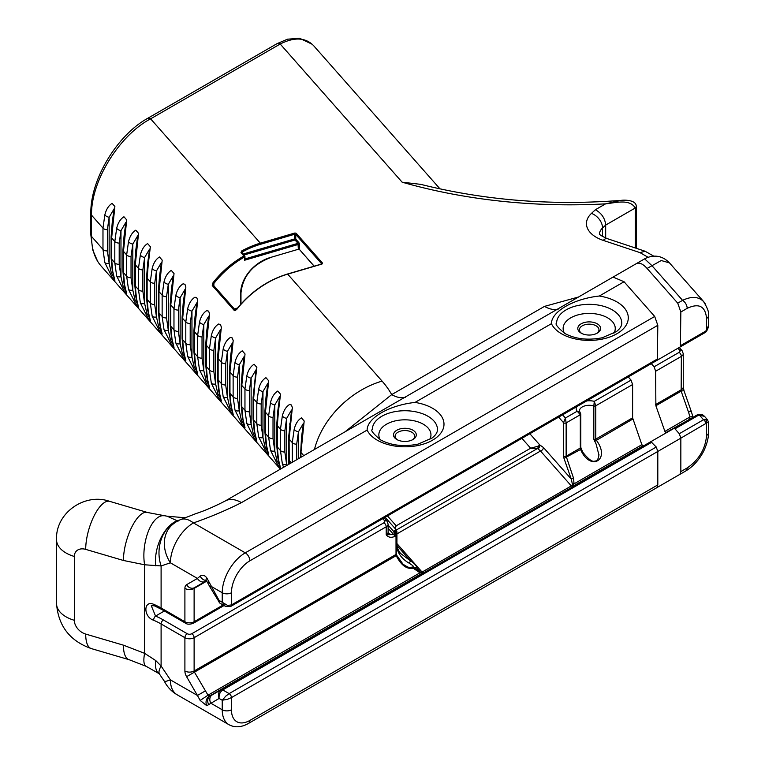 <?xml version="1.0" encoding="UTF-8"?>
<svg xmlns="http://www.w3.org/2000/svg" width="765" height="765" viewBox="0 0 765 765"><rect width="100%" height="100%" fill="white"/><g stroke="black" fill="none" stroke-linecap="round" stroke-linejoin="round"><path stroke-width="1.15" d="M605.679 238.039L605.679 225.073L635.256 207.994L635.256 247.956M147.253 118.585A6.512 3.758 60 0 1 147.358 118.518L276.949 43.701A6.512 3.758 60 0 1 280.2 44.016L402.141 182.194A377.537 217.968 0 0 0 605.593 203.844C615.72 202.773 629.758 198.661 635.256 207.994A3.261 1.884 -0 0 0 636.212 206.665A3.261 1.884 -0 0 0 636.212 206.627C636.7 200.114 625.187 199.761 620.979 200.382L605.593 203.844L595.39 209.734C601.625 213.225 605.058 218.341 605.679 225.073L602.543 227.999A13.034 9.056 -133.1 0 0 591.46 213.406A33.564 19.383 0 0 0 603.231 240.382L640.028 252.641L645.086 251.226L653.826 256.199M402.141 182.194L420.74 184.355C484.809 200.411 551.536 205.756 620.903 200.382M375.08 414.467L578.522 297.011L544.508 306.382L391.699 394.606L344.939 431.871M636.021 263.82L636.098 263.772C639.158 262.166 642.83 263.724 647.094 268.439L661.228 260.521L669.509 262.921C659.038 252.077 648.051 257.069 644.618 258.847L651.933 265.646L682.581 300.368A6.512 3.758 60 0 1 687.18 308.343C698.933 302.854 705.387 306.21 706.564 318.441A6.512 3.758 0 0 0 708.466 315.782C709.298 313.028 707.682 308.314 703.618 301.649M644.618 258.857L613.061 277.073L624.058 281.74L654.697 316.461L657.804 325.307L657.355 360.133L705.139 332.546L706.477 331.541L708.438 327.152M647.094 268.439L677.733 303.16L680.84 312.005L680.391 346.832M657.804 358.766L231.441 604.924L227.568 605.421L222.233 602.265L225.206 606.186L219.775 603.059L219.106 600.458L218.494 601.778M656.255 359.665L231.441 604.924A3.261 1.884 -120 0 1 230.772 606.415L225.761 606.463M208.96 581.993L207.697 582.825L209.82 586.774L210.853 586.181L222.233 592.741L222.233 602.265L219.106 600.458L206.78 577.871C204.618 575.108 202.419 574.525 200.172 576.122L197.437 578.426L186.593 584.69A6.512 5.317 60 0 0 194.453 587.673L206.454 580.74L194.453 587.673A1.626 0.937 60 0 0 194.119 588.419L206.732 581.132M129.314 659.746A32.579 12.077 -73.6 0 1 129.027 659.669A32.579 12.077 -73.6 0 1 128.998 659.66A32.579 12.077 -73.6 0 1 123.423 645.172L85.699 634.08A12.775 9.295 41.4 0 1 74.32 620.3L74.32 556.461A12.775 9.295 41.4 0 1 85.699 549.375L123.423 560.468L144.604 564.78L161.099 565.937L170.404 562.82A32.579 18.809 -60 0 1 193.44 522.925A32.579 15.95 -113.4 0 0 180.502 519.626A32.579 32.579 0 0 0 172.718 524.388A32.579 26.479 -129.5 0 0 170.404 562.82L197.437 578.426A6.512 5.317 -120 0 0 205.297 581.41M654.697 316.461L245.269 552.846L193.44 522.925C210.518 516.958 226.526 510.198 241.472 502.624A32.579 18.809 -120 0 0 225.187 501.008A32.579 18.809 -120 0 0 224.843 501.218M179.612 520.028L177.097 520.716L167.191 516.222L185.034 517.742M178.36 520.984L177.097 520.716A32.579 19.058 -72.4 0 0 155.773 565.851M164.341 681.185A32.579 2.563 -26.8 0 0 164.36 681.252A32.579 32.579 0 0 0 177.155 694.783A32.579 18.809 -60 0 1 170.404 679.865L161.099 666.009L155.773 660.577L144.604 653.329L123.423 645.172M164.36 681.261A32.579 2.563 -26.8 0 0 170.404 679.865L197.437 695.471L200.172 700.444L206.78 705.712L219.106 698.455C218.8 694.735 220.024 691.895 222.758 689.925A3.261 1.884 -120 0 0 221.123 689.762C218.484 691.742 217.815 694.639 219.106 698.455L222.233 700.262L227.568 699.258L231.441 697.604A3.261 1.884 -120 0 0 229.137 693.616L225.761 696.14L222.233 700.262L222.233 709.786A32.579 18.809 120 0 0 228.974 724.704L177.155 694.783M159.828 674.386A32.579 8.673 -41.3 0 1 159.646 674.194A32.579 8.673 -41.3 0 1 161.099 666.009L161.099 623.953L184.901 637.694L184.901 671.01A6.512 3.758 0 0 0 194.119 671.01L396.021 554.443L396.194 555.667C401.156 565.306 406.827 569.476 413.196 568.194L419.975 572.813L423.16 572.717L420.53 572.22L420.377 572.87M128.998 659.65L146.144 666.315L159.235 673.745A32.579 13.894 -58.7 0 1 155.773 660.577M146.354 666.411A32.579 8.855 -66 0 1 146.134 666.325A32.579 8.855 -66 0 1 144.604 653.329L144.604 564.78A32.579 14.975 -81.9 0 1 148.391 531.226A32.579 14.975 -81.9 0 1 164.035 515.773A32.579 14.975 -81.9 0 1 164.159 515.792M161.778 609.485L154.281 605.765A3.261 1.578 -67 0 1 153.622 604.283A65.159 37.619 -0 0 1 161.099 607.993A3.261 1.884 120 0 0 161.778 609.485L185.579 623.226C187.358 624.527 189.978 624.527 193.44 623.226A3.261 1.884 -120 0 0 194.119 621.735A6.512 3.758 180 0 1 184.901 621.735L161.099 607.993L161.099 565.937A32.579 25.149 -89.1 0 1 176.619 521.625M650.336 441.96L210.289 696.016L207.994 695.194L194.453 672.139L396.194 555.667L396.872 555.505L403.002 564.178C408.118 567.573 411.034 568.567 411.742 567.161L411.742 567.161A1.626 0.937 67 0 1 413.196 568.194L413.463 567.467L416.935 568.127A1.626 1.568 -140.3 0 0 415.137 568.165M210.279 696.026L210.279 696.026A6.512 5.594 60 0 0 208.96 704.9M206.78 705.712A6.512 5.231 -81.7 0 1 209.476 696.093L423.16 572.717L422.567 572.411A4.494 0.889 45.2 0 1 422.089 572.086A3.261 2.372 -41.4 0 1 420.434 572.105L413.463 567.467A1.626 1.281 124.7 0 0 413.31 567.324L414.859 568.424M200.172 700.444L207.994 695.194L419.975 572.813A1.626 0.593 -63.4 0 0 420.004 571.952M184.901 671.01A8.147 4.705 -120 0 0 186.593 676.681L197.437 695.471L205.297 690.929M206.78 577.871A6.512 2.276 141 0 0 206.225 580.444A6.512 2.276 141 0 0 206.254 580.482M206.168 580.367A6.512 4.925 -120 0 1 200.172 576.122M211.255 695.462L212.201 694.916A6.512 5.317 60 0 0 210.853 703.217L222.233 709.786A6.512 3.758 -0 0 0 231.441 709.786L231.441 697.604L657.804 451.446L657.804 484.905L656.896 487.621L679.798 474.405M697.039 414.993L673.879 428.371L674.979 428.84L698.665 415.156A3.261 1.884 60 0 0 697.039 414.993L698.33 414.448A3.261 1.205 73.6 0 0 698.235 414.487L650.843 441.673L656.255 447.018L657.804 451.446L680.84 438.144L680.84 471.603L679.942 474.338L685.832 470.934A6.512 3.758 60 0 1 685.813 470.944A6.512 3.758 60 0 0 687.18 467.951L680.84 471.603M153.622 604.283C143.313 599.903 143.313 616.963 153.622 620.243A65.159 37.619 180 0 1 161.099 623.953A3.261 1.884 120 0 1 163.404 619.966A68.42 39.503 0 0 0 155.553 616.074L151.269 605.708L154.272 605.765M394.912 533.788A1.568 0.899 60 0 1 396.021 535.701A1.626 0.937 -0 0 0 396.5 535.041A1.626 0.937 -0 0 0 396.299 534.592A1.568 1.119 136.9 0 0 394.931 533.74L393.621 534.534L386.201 534.773C388.218 537.403 391.058 537.967 394.73 536.447L396.021 535.701L396.021 554.443A1.626 0.937 0 0 0 396.5 553.774L396.739 555.629M164.37 610.977L155.553 616.074A3.261 1.578 113 0 0 153.622 620.243M580.597 413.616L579.545 411.79L577.192 411.207L565.421 418.006L563.537 422.672A1.626 0.937 0 0 0 566.138 422.911L565.421 418.006L562.619 414.831M576.389 406.875A13.034 7.526 0 0 0 577.192 411.207L580.31 414.726A1.626 0.937 0 0 0 580.788 414.056A1.626 0.937 0 0 0 580.778 413.942M594.281 401.367L593.841 405.966A1.626 0.937 0 0 0 595.763 405.804L594.281 401.367M581.754 333.454A9.773 5.642 180 0 1 579.421 329.801A9.773 5.642 180 0 1 585.455 324.589A9.773 5.642 180 0 1 596.107 325.804A9.773 5.642 180 0 1 598.966 329.801A9.773 5.642 180 0 1 596.633 333.454M581.027 449.227L563.996 458.378L571.264 479.062L573.53 478.163L566.138 456.217L566.138 422.911L580.31 414.726L580.31 448.041A1.626 0.937 0 0 0 580.788 447.372L580.788 414.056L579.421 410.929A9.773 5.642 180 0 1 593.841 405.966L593.841 439.282L596.107 444.016L598.957 455.127M101.009 265.914L100.894 265.78C94.726 258.627 91.599 248.845 91.523 236.433L91.523 215.156C90.863 181.391 119.024 135.482 150.619 118.833L280.2 44.016C294.391 36.883 305.522 37.418 313.574 45.623L440.009 188.888M300.425 451.12A4.886 2.821 0 0 0 300.416 451.178A4.886 2.821 0 0 0 300.951 452.459L304.183 421.008L301.42 417.872C297.901 420.09 295.481 423.934 294.162 429.395L292.297 442.648L292.297 462.261M212.249 285.517A0.813 0.593 -41.4 0 1 213.531 285.584L213.884 283.471A77.37 56.294 -41.4 0 1 244.504 256.964L243.93 255.969A78.193 56.887 138.6 0 0 212.986 282.754L212.249 285.517L234.434 310.647L236.796 309.433M260.702 244.236L260.329 243.155A78.193 56.887 138.6 0 0 241.692 250.958L240.965 252.622L243.93 255.969A0.813 0.593 -41.4 0 1 244.752 256.007L244.752 256.007A0.813 0.593 -41.4 0 1 244.867 256.332L244.953 256.543A0.813 0.813 0 0 0 244.752 256.007L241.788 252.651A0.813 0.593 -41.4 0 1 241.903 252.976L242.256 251.962A77.37 56.294 -41.4 0 1 260.702 244.236L294.659 234.253L295.749 234.453A0.813 0.593 -41.4 0 1 296.476 233.574A1.626 0.937 0 0 0 294.286 233.162L260.329 243.155L150.619 118.833A6.512 3.758 60 0 0 147.377 118.508A6.512 3.758 60 0 1 147.377 118.508C117.743 134.889 90.356 178.761 90.815 213.445A6.512 3.758 0 0 0 91.523 215.156L102.979 228.133L102.979 249.409L104.843 262.596L112.101 277.226L114.874 280.363L112.78 271.585L111.633 259.22L111.633 237.944L114.874 206.493L112.101 203.356C108.592 205.584 106.172 209.428 104.843 214.879L102.979 228.133A4.886 2.821 180 0 0 107.368 229.672L109.146 217.27L114.071 208.902L112.216 222.711A4.886 2.008 -171.4 0 1 112.216 222.682M116.691 276.012L123.94 290.633L126.703 293.77L124.618 284.991L123.471 272.627L123.471 251.35L126.703 219.899L123.94 216.763C120.421 218.991 118.001 222.835 116.682 228.286L114.807 241.539L114.807 262.816L116.682 276.002A4.886 2.754 -16.2 0 0 120.975 276.748L119.197 264.355A4.886 2.821 180 0 1 114.807 262.816L111.633 259.22A4.886 2.821 0 0 1 111.107 257.939L112.254 270.456A4.886 3.481 -11.2 0 0 112.78 271.585M138.542 233.306L135.768 230.169C132.249 232.397 129.83 236.232 128.51 241.692L126.646 254.946L126.646 276.222L128.51 289.409L135.768 304.04L138.542 307.176L136.447 298.407L135.3 286.034L135.3 264.757L138.532 233.315M142.864 291.178L142.864 269.892L144.642 257.499L149.567 249.132L147.712 262.93A4.886 2.008 -171.4 0 1 147.712 262.902A4.886 2.008 -171.4 0 0 148.276 264.088L150.37 246.722L147.597 243.586C144.088 245.804 141.668 249.648 140.349 255.099L138.475 268.352L138.475 289.639L140.349 302.816A4.886 2.754 -16.2 0 0 144.642 303.562L142.864 291.178A4.886 2.821 180 0 1 138.475 289.639L135.3 286.034A4.886 2.821 0 0 1 134.764 284.752L135.921 297.279A4.886 3.481 -11.2 0 0 136.447 298.407M140.349 302.825L147.597 317.446L150.37 320.583L148.286 311.814L147.129 299.44L147.129 278.164L148.286 264.097M152.178 268.505L150.303 281.759L150.303 303.045L152.178 316.222L159.436 330.853L162.209 333.989L160.114 325.221L158.967 312.856L158.967 291.57L162.199 260.129L159.436 256.992C155.917 259.211 153.507 263.055 152.178 268.505A4.886 2.735 -163.9 0 0 156.471 270.906L161.396 262.529L159.541 276.337A4.886 2.008 -171.4 0 1 159.55 276.308M164.006 281.912L162.142 295.166L162.142 316.452L164.006 329.629L171.264 344.26L174.028 347.396L171.943 338.627L170.796 326.263L170.796 304.977L174.028 273.535L171.264 270.399C167.745 272.617 165.336 276.452 164.006 281.912A4.886 2.735 -163.9 0 0 168.31 284.312L173.234 275.935L171.379 289.744A4.886 2.008 -171.4 0 1 171.379 289.715M175.845 295.319L173.971 308.572L173.971 329.858L175.845 343.036L183.103 357.666L185.866 360.803L183.782 352.034L182.634 339.67L182.634 318.383L185.866 286.942L184.948 284.322L183.103 283.796C179.584 286.024 177.164 289.868 175.845 295.319A4.886 2.735 -163.9 0 0 180.138 297.719L185.063 289.342L183.208 303.16A4.886 2.008 -171.4 0 1 183.208 303.122M187.674 308.725L185.799 321.979L185.799 343.265L187.674 356.442L194.932 371.073L197.705 374.209L195.611 365.441L194.463 353.076L194.463 331.79L197.695 300.349L196.777 297.728L194.932 297.203C191.422 299.431 189.003 303.275 187.674 308.725A4.886 2.735 -163.9 0 0 191.967 311.126L196.901 302.749L195.037 316.567A4.886 2.008 -171.4 0 1 195.046 316.528M199.502 322.132L197.638 335.386L197.638 356.672L199.502 369.849L206.76 384.479L209.534 387.616L207.439 378.847L206.292 366.483L206.292 345.197L209.534 313.755L208.606 311.135L206.76 310.619C203.251 312.837 200.832 316.681 199.502 322.132A4.886 2.735 -163.9 0 0 203.806 324.532L208.73 316.155L206.875 329.973A4.886 2.008 -171.4 0 1 206.875 329.935L205.766 343.915A4.886 2.821 0 0 0 206.292 345.197L209.467 348.792L209.467 370.078L211.341 383.255L218.599 397.886L221.362 401.023L219.278 392.254L218.13 379.889L218.13 358.603L221.362 327.162L220.444 324.542L218.599 324.025C215.08 326.244 212.66 330.088 211.341 335.539L209.467 348.792A4.886 2.821 180 0 0 213.856 350.341L215.634 337.939L220.559 329.562L218.704 343.38A4.886 2.008 -171.4 0 1 218.714 343.342M223.17 348.955L221.305 362.208L221.305 383.485L223.17 396.662L230.428 411.293L233.201 414.439L231.107 405.66L229.959 393.296L229.959 372.02L233.191 340.568L232.273 337.948L230.428 337.432C226.918 339.65 224.499 343.495 223.17 348.955A4.886 2.735 -163.9 0 0 227.463 351.345L232.397 342.969L230.533 356.786A4.886 2.008 -171.4 0 1 230.542 356.748M234.998 362.361L233.134 375.615L233.134 396.892L234.998 410.078L242.256 424.699L245.03 427.836L242.935 419.067L241.788 406.703L241.788 385.426L245.03 353.975L242.256 350.839C238.747 353.057 236.328 356.901 234.998 362.361A4.886 2.735 -163.9 0 0 239.302 364.752L244.226 356.385L242.371 370.193A4.886 2.008 -171.4 0 1 242.371 370.155M254.209 383.571A4.886 2.008 -171.4 0 0 254.2 383.6A4.886 2.008 -171.4 0 0 254.764 384.757L256.858 367.382L254.095 364.245C250.576 366.464 248.156 370.308 246.837 375.768L244.963 389.022L244.963 410.298L246.837 423.485L254.095 438.106L256.858 441.242L254.774 432.474L253.626 420.109L253.626 398.833L254.774 384.757M258.666 389.175L256.801 402.428L256.801 423.705L258.666 436.892L265.924 451.513L268.697 454.659L266.603 445.88L265.455 433.516L265.455 412.239L268.687 380.788L265.924 377.652C262.414 379.88 259.995 383.714 258.666 389.175A4.886 2.735 -163.9 0 0 262.969 391.565L267.893 383.198L266.029 397.006A4.886 2.008 -171.4 0 1 266.038 396.978L264.92 410.948A4.886 2.821 0 0 0 264.92 410.958A4.886 2.821 0 0 0 265.455 412.239L268.63 415.835L268.63 437.111L270.504 450.298L277.752 464.919L280.526 468.056L278.441 459.287L277.284 446.923L277.284 425.646L278.441 411.57M276.758 424.307A4.886 2.821 0 0 0 276.758 424.355L277.867 410.413A4.886 2.008 -171.4 0 0 278.431 411.57L280.526 394.195L277.752 391.058C274.243 393.277 271.824 397.121 270.504 402.581L268.63 415.835A4.886 2.821 180 0 0 273.019 417.374L274.798 404.972L279.722 396.605L277.867 410.413A4.886 2.008 -171.4 0 1 277.867 410.384M289.218 464.039L289.122 439.053L292.354 407.602L291.436 404.981L289.591 404.465C286.072 406.693 283.652 410.528 282.333 415.988L280.459 429.242L280.459 450.518L282.333 463.705L283.547 467.31M302.099 438.383A4.886 2.008 -171.4 0 1 301.525 437.226M296.686 459.727L296.686 444.188L298.465 431.785L303.389 423.418L301.534 437.226A4.886 2.008 -171.4 0 1 301.534 437.197M298.465 458.704L298.465 431.785A4.886 2.735 -163.9 0 1 294.162 429.395M282.333 463.705A4.886 2.754 -16.2 0 0 286.626 464.441L284.857 452.058A4.886 2.821 180 0 1 280.459 450.518L277.284 446.923A4.886 2.821 0 0 1 276.758 445.641L277.905 458.159A4.886 3.481 -11.2 0 0 278.441 459.287M286.779 465.445L286.626 418.378L291.561 410.011L288.587 437.771A4.886 2.821 0 0 0 289.122 439.053L292.297 442.648A4.886 2.821 180 0 0 296.686 444.188M290.27 424.977A4.886 2.008 -171.4 0 1 289.696 423.82M284.857 452.058L284.857 430.781L286.626 418.378A4.886 2.735 -163.9 0 1 282.333 415.988M270.504 450.298A4.886 2.754 -16.2 0 0 274.798 451.034L273.019 438.651A4.886 2.821 180 0 1 268.63 437.111L265.455 433.516A4.886 2.821 0 0 1 264.92 432.235L266.077 444.752A4.886 3.481 -11.2 0 0 266.603 445.88M279.713 465.378L276.987 460.75L274.798 451.034L274.798 404.972A4.886 2.735 -163.9 0 1 270.504 402.581M277.886 458.072A4.886 3.481 -11.2 0 0 277.905 458.159L279.722 465.053M258.666 436.892A4.886 2.754 -16.2 0 0 262.969 437.628L261.19 425.244A4.886 2.821 180 0 1 256.801 423.705L253.626 420.109A4.886 2.821 0 0 1 253.091 418.828L254.238 431.345A4.886 3.481 -11.2 0 0 254.774 432.474M267.874 451.972L265.159 447.353L262.969 437.628L262.969 391.565L261.19 403.968A4.886 2.821 180 0 1 256.801 402.428L253.626 398.833A4.886 2.821 0 0 1 253.091 397.551A4.886 2.821 0 0 0 253.091 397.551L253.091 418.828M266.057 444.666A4.886 3.481 -11.2 0 0 266.067 444.752L267.893 451.637M266.603 398.163A4.886 2.008 -171.4 0 1 266.029 397.006M246.837 423.485A4.886 2.754 -16.2 0 0 251.13 424.221L249.352 411.838A4.886 2.821 180 0 1 244.963 410.298L241.788 406.703A4.886 2.821 0 0 1 241.262 405.421L242.409 417.939A4.886 3.481 -11.2 0 0 242.935 419.067M256.046 438.555L253.33 433.946L251.13 424.221L251.13 378.159L256.055 369.791L253.091 397.542A4.886 2.821 0 0 1 253.091 397.494M254.219 431.259A4.886 3.481 -11.2 0 0 254.238 431.345L256.055 438.221M249.352 411.838L249.352 390.561L251.13 378.159A4.886 2.735 -163.9 0 1 246.837 375.768M234.998 410.078A4.886 2.754 -16.2 0 0 239.302 410.815L237.523 398.431A4.886 2.821 180 0 1 233.134 396.892L229.959 393.296A4.886 2.821 0 0 1 229.423 392.015L230.571 404.532A4.886 3.481 -11.2 0 0 231.107 405.66M244.217 425.149L241.491 420.53L239.302 410.815L239.302 364.752L237.523 377.155A4.886 2.821 180 0 1 233.134 375.615L229.959 372.02A4.886 2.821 0 0 1 229.423 370.738A4.886 2.821 0 0 0 229.423 370.738L229.423 392.015M242.39 417.853A4.886 3.481 -11.2 0 0 242.409 417.939L244.226 424.814M242.935 371.35A4.886 2.008 -171.4 0 1 242.371 370.193L241.262 384.135A4.886 2.821 0 0 0 241.262 384.145A4.886 2.821 0 0 0 241.788 385.426L244.963 389.022A4.886 2.821 180 0 0 249.352 390.561M223.17 396.662A4.886 2.754 -16.2 0 0 227.463 397.408L225.694 385.024A4.886 2.821 180 0 1 221.305 383.485L218.13 379.889A4.886 2.821 0 0 1 217.595 378.608L218.742 391.125A4.886 3.481 -11.2 0 0 219.278 392.254M232.378 411.742L229.663 407.133L227.463 397.408L227.463 351.345L225.694 363.748A4.886 2.821 180 0 1 221.305 362.208L218.13 358.603A4.886 2.821 0 0 1 217.595 357.322L217.595 378.608M230.561 404.446A4.886 3.481 -11.2 0 0 230.571 404.532L232.397 411.407M231.107 357.944A4.886 2.008 -171.4 0 1 230.533 356.786L229.423 370.729A4.886 2.821 0 0 1 229.423 370.681M211.341 383.255A4.886 2.754 -16.2 0 0 215.634 384.001L213.856 371.618A4.886 2.821 180 0 1 209.467 370.078L206.292 366.483A4.886 2.821 0 0 1 205.766 365.201L206.913 377.719A4.886 3.481 -11.2 0 0 207.439 378.847M220.549 398.336L217.834 393.717L215.634 384.001L215.634 337.939A4.886 2.735 -163.9 0 1 211.341 335.539M218.723 391.039A4.886 3.481 -11.2 0 0 218.742 391.125L220.559 398.001M219.278 344.537A4.886 2.008 -171.4 0 1 218.704 343.38L217.595 357.322A4.886 2.821 0 0 1 217.595 357.274M187.674 356.442A4.886 2.754 -16.2 0 0 191.967 357.188L190.198 344.805A4.886 2.821 180 0 1 185.799 343.265L182.634 339.67A4.886 2.821 0 0 1 182.099 338.388A4.886 2.821 0 0 0 182.099 338.388L183.246 350.906A4.886 3.481 -11.2 0 0 183.782 352.034M196.882 371.522L194.167 366.904L191.967 357.188L191.967 311.126L190.198 323.519A4.886 2.821 180 0 1 185.799 321.979L182.634 318.383A4.886 2.821 0 0 1 182.099 317.102L182.099 338.388M195.065 364.226A4.886 3.481 -11.2 0 0 195.075 364.312A4.886 3.481 -11.2 0 0 195.611 365.441M195.611 317.724A4.886 2.008 -171.4 0 1 195.037 316.567L193.928 330.509A4.886 2.821 0 0 0 194.463 331.79L197.638 335.386A4.886 2.821 180 0 0 202.027 336.925L203.806 324.532L203.806 370.595L202.027 358.211A4.886 2.821 180 0 1 197.638 356.672L194.463 353.076A4.886 2.821 0 0 1 193.928 351.795A4.886 2.821 0 0 0 193.928 351.795L195.075 364.312L196.892 371.188M175.845 343.036A4.886 2.754 -16.2 0 0 180.138 343.781L178.36 331.398A4.886 2.821 180 0 1 173.971 329.858L170.796 326.263A4.886 2.821 0 0 1 170.26 324.982A4.886 2.821 0 0 0 170.26 324.982L171.417 337.499A4.886 3.481 -11.2 0 0 171.943 338.627M185.054 358.116L182.338 353.507L180.138 343.781L180.138 297.719L178.36 310.112A4.886 2.821 180 0 1 173.971 308.572L170.796 304.977A4.886 2.821 0 0 1 170.26 303.695L170.26 324.982M183.227 350.819A4.886 3.481 -11.2 0 0 183.246 350.906L185.063 357.781M183.782 304.317A4.886 2.008 -171.4 0 1 183.208 303.16L182.099 317.102A4.886 2.821 0 0 1 182.099 317.054M164.016 329.639A4.886 2.754 -16.2 0 0 168.31 330.375L166.531 317.991A4.886 2.821 180 0 1 162.142 316.452L158.967 312.856A4.886 2.821 0 0 1 158.431 311.575A4.886 2.821 0 0 1 158.431 311.565L159.579 324.092A4.886 3.481 -11.2 0 0 160.114 325.221M173.225 344.709L170.499 340.081L168.31 330.375L168.31 284.312L166.531 296.705A4.886 2.821 180 0 1 162.142 295.166L158.967 291.57A4.886 2.821 0 0 1 158.431 290.289L158.431 311.575M171.398 337.413A4.886 3.481 -11.2 0 0 171.417 337.499L173.234 344.384M171.943 290.901A4.886 2.008 -171.4 0 1 171.379 289.753L170.27 303.695A4.886 2.821 0 0 1 170.27 303.638M152.178 316.222A4.886 2.754 -16.2 0 0 156.471 316.968L154.702 304.585A4.886 2.821 180 0 1 150.303 303.045L147.129 299.44A4.886 2.821 0 0 1 146.603 298.168A4.886 2.821 0 0 0 146.603 298.168L147.75 310.686A4.886 3.481 -11.2 0 0 148.286 311.814M161.386 331.302L158.671 326.684L156.471 316.968L156.471 270.906L154.702 283.299A4.886 2.821 180 0 1 150.303 281.759L147.129 278.164A4.886 2.821 0 0 1 146.603 276.882L146.603 298.168M159.569 324.006A4.886 3.481 -11.2 0 0 159.579 324.092L161.396 330.968M160.114 277.494A4.886 2.008 -171.4 0 1 159.541 276.337L158.431 290.289A4.886 2.821 0 0 1 158.431 290.231M149.558 317.905L146.832 313.277L144.642 303.562L144.642 257.499A4.886 2.735 -163.9 0 1 140.349 255.099M147.731 310.59A4.886 3.481 -11.2 0 0 147.75 310.686L149.567 317.551M128.52 289.409A4.886 2.754 -16.2 0 0 132.814 290.155L131.035 277.772A4.886 2.821 180 0 1 126.646 276.222L123.471 272.627A4.886 2.821 0 0 1 122.936 271.346L124.083 283.863A4.886 3.481 -11.2 0 0 124.618 284.991M137.719 304.489L135.003 299.861L132.814 290.155L132.814 244.083L137.738 235.716L135.883 249.524A4.886 2.008 -171.4 0 1 135.883 249.495M135.902 297.183A4.886 3.481 -11.2 0 0 135.912 297.279L137.738 304.145M136.447 250.681A4.886 2.008 -171.4 0 1 135.874 249.524L134.764 263.476A4.886 2.821 0 0 0 135.3 264.757L138.475 268.352A4.886 2.821 180 0 0 142.864 269.892M131.035 277.772L131.035 256.485L132.814 244.083A4.886 2.735 -163.9 0 1 128.51 241.692M125.89 291.082L123.165 286.454L120.975 276.748L120.975 230.676L125.9 222.309L124.045 236.117A4.886 2.008 -171.4 0 1 124.054 236.089M124.064 283.777A4.886 3.481 -11.2 0 0 124.083 283.872L125.9 290.738M124.609 237.274A4.886 2.008 -171.4 0 1 124.045 236.117L122.936 250.069A4.886 2.821 0 0 0 123.471 251.35L126.646 254.946A4.886 2.821 180 0 0 131.035 256.485M119.197 264.355L119.197 243.079L120.975 230.676A4.886 2.735 -163.9 0 1 116.682 228.286M104.843 262.596A4.886 2.754 -16.2 0 0 109.146 263.332L107.368 250.949A4.886 2.821 180 0 1 102.979 249.409L91.523 236.433A6.512 3.758 0 0 1 90.815 234.721L90.815 213.445M114.062 277.676L111.346 273.057L109.146 263.332L109.146 217.27A4.886 2.735 -163.9 0 1 104.843 214.879M112.235 270.37A4.886 3.481 -11.2 0 0 112.254 270.456L114.071 277.341M112.78 223.868A4.886 2.008 -171.4 0 1 112.216 222.711L111.107 236.662A4.886 2.821 0 0 0 111.633 237.944L114.807 241.539A4.886 2.821 180 0 0 119.197 243.079M199.502 369.849A4.886 2.754 -16.2 0 0 203.806 370.595L205.995 380.31L208.721 384.929M206.894 377.633A4.886 3.481 -11.2 0 0 206.913 377.719L208.73 384.594M207.439 331.13A4.886 2.008 -171.4 0 1 206.875 329.973M405.517 397.274A32.579 18.809 60 0 1 391.699 394.606A156.376 90.28 0 0 0 382.07 381.104L287.678 274.147L321.635 264.155A1.626 0.937 0 0 0 322.352 262.892L296.476 233.574M558.335 309.05A32.579 18.809 60 0 1 544.508 306.382M397.456 439.856A9.773 5.642 180 0 1 395.123 436.203A9.773 5.642 180 0 1 401.156 430.982A9.773 5.642 180 0 1 411.809 432.206A9.773 5.642 180 0 1 414.678 436.203A9.773 5.642 180 0 1 412.345 439.856M558.641 417.126L563.537 422.672L563.537 455.988A1.626 0.937 0 0 0 566.138 456.217L580.31 448.041L580.482 449.275C590.14 472.148 611.254 459.956 596.279 440.152L595.763 439.12L595.763 405.804L632.607 384.537L632.607 417.843L641.864 444.704L643.442 445.938M632.837 419.048L594.568 441.405M537.929 448.739A3.261 2.964 102.2 0 0 539.736 444.914L538.302 446.138L530.642 448.204L537.929 448.739L540.511 451.015A3.261 2.372 138.6 0 0 543.418 447.496L571.264 479.062L572.277 483.614A1.626 0.689 11.3 0 1 574.046 483.853L573.53 478.163M572.277 483.614L572.392 485.421A1.626 1.157 -2.9 0 1 573.186 485.354L574.046 483.853L641.864 444.704M396.93 533.903L540.511 451.015L571.321 485.928A3.261 2.372 138.6 0 0 572.392 485.421L572.536 486.473L573.186 485.354M382.768 518.66L384.499 520.621A3.261 1.884 180 0 1 383.896 522.801L191.814 633.707A3.261 1.884 180 0 1 187.205 633.707A3.261 1.884 120 0 0 184.901 637.694A6.512 3.758 0 0 0 194.119 637.694L386.201 526.798L386.201 534.773A6.512 3.758 180 0 0 388.113 532.115L388.343 533.033A6.512 4.743 138.6 0 0 393.21 534.018A13.034 7.526 -0 0 1 393.621 534.534A1.568 0.899 60 0 1 394.73 536.447M396.939 532.182L396.911 531.79A1.568 1.033 174.5 0 0 396.748 531.398L396.079 529.638L393.64 531.407A1.568 1.272 -11.7 0 1 395.17 532.364A1.568 1.272 -11.7 0 1 395.18 532.373A1.568 1.272 -11.7 0 1 395.199 532.574C395.256 530.26 395.754 530.212 396.672 532.44L396.672 542.213C396.107 550.943 400.238 557.915 409.084 563.145L412.737 565.555L414.553 568.003M385.168 517.274L396.079 529.638L396.92 531.809A1.568 1.033 174.5 0 1 396.672 532.44M395.036 528.462L396.203 525.823L394.568 527.917M420.434 572.105L416.935 568.127C416.686 565.88 414.573 563.489 410.604 560.955L400.65 553.497M412.297 567.2A1.626 1.281 124.7 0 1 413.31 567.324A1.626 1.626 0 0 0 411.742 567.161M397.207 545.78L410.604 560.955L409.084 563.145M396.987 543.657L422.089 572.086L571.321 485.928A4.934 2.525 -114.9 0 0 571.828 486.234L572.536 486.473L642.715 445.957M244.867 258.302L244.504 260.263L298.35 244.427L299.45 244.628A1.626 0.602 -106.4 0 0 298.713 242.457L295.749 239.11A0.813 0.593 -41.4 0 1 295.022 239.99L294.659 238.9L243.05 254.085M322.352 262.892A0.813 0.593 138.6 0 0 321.625 263.772L295.749 234.453L295.749 239.11L294.659 238.9L294.286 233.162M244.953 258.656L244.953 256.543L244.504 260.263L245.584 258.752L244.953 258.034M241.692 250.958L242.256 253.186M212.986 282.754L213.884 283.471L213.884 285.785M396.337 530.002L537.03 448.768A3.261 2.601 73.7 0 0 538.302 446.138M597.255 323.815A11.399 6.579 0 0 0 581.132 323.815A11.399 6.579 0 0 0 581.132 333.119A11.399 6.579 0 0 0 597.255 333.119A11.399 6.579 0 0 0 597.255 323.815M412.966 430.217A11.399 6.579 0 0 0 396.834 430.217A11.399 6.579 0 0 0 396.834 439.521A11.399 6.579 0 0 0 412.966 439.521A11.399 6.579 0 0 0 412.966 430.217M241.472 502.624L367.143 430.073C367.047 418.015 389.261 405.192 415.022 402.428L551.431 323.672C551.336 311.623 573.549 298.79 599.311 296.026L624.058 281.74M628.247 376.935L631.048 380.109L632.607 384.537M651.283 363.633L654.085 366.808L655.643 371.235L655.873 405.746L664.9 431.403L666.439 432.665M679.062 352.397A3.261 1.884 60 0 1 681.366 356.385L681.156 391.154A6.512 0.842 -19.4 0 1 684.044 390.867L683.269 387.042L683.269 353.726L682.103 350.714A3.261 2.372 -41.4 0 0 679.655 350.207A3.261 1.884 180 0 1 679.062 352.397L654.085 366.808M655.873 405.746L681.156 391.154L688.471 411.972A6.512 0.842 -19.4 0 1 691.359 411.694A6.512 0.842 -19.4 0 1 691.369 411.704L684.044 390.867M688.471 411.972L689.992 416.915A6.512 1.186 -14.8 0 1 693.033 417.126A6.512 1.186 -14.8 0 1 693.042 417.145M664.9 431.403L689.992 416.915L688.978 419.249A6.512 5.613 -74.3 0 1 690.47 418.79M665.751 432.655L689.533 419.335M674.979 428.84L679.291 433.726L680.84 438.144L708.447 421.964M698.665 415.156L704.489 416.323M707.788 420.109L705.158 419.306L703.513 419.736A3.261 1.884 60 0 1 705.818 423.724M705.158 419.306A3.261 2.352 77.6 0 1 706.564 423.428L706.564 435.476A6.512 3.758 0 0 0 708.466 432.818L708.466 422.089M708.438 325.9L705.818 331.054A3.261 1.884 60 0 1 705.139 332.546M705.435 304.097L703.657 301.62C698.541 296.495 691.512 296.074 682.581 300.368L677.733 303.16M706.564 318.441L706.564 330.49A3.261 1.243 46.9 0 1 706.477 331.541M599.483 233.899A20.54 11.858 180 0 1 602.543 227.999L602.543 236.509M645.086 251.226L607.353 238.661A13.034 5.317 108.4 0 0 603.231 240.382M595.39 209.734L591.46 213.406M640.028 252.641L648.07 257.279M231.441 604.924L231.441 592.741A26.067 15.051 -60 0 1 249.878 560.822L657.804 325.307M249.878 560.822A6.512 3.758 60 0 0 245.269 552.846A32.579 18.809 120 0 0 222.233 592.741A6.512 3.758 0 0 0 231.441 592.741M123.423 560.468A32.579 12.077 -73.6 0 1 131.781 527.047A32.579 12.077 -73.6 0 1 147.406 512.454L109.682 501.362C84.791 492.497 55.319 512.99 56.534 539.698L56.534 603.537C58.264 625.942 69.854 640.955 91.293 648.577A32.579 12.077 -73.6 0 1 85.699 634.08M56.534 603.537A32.579 18.809 0 0 0 74.32 620.3M56.534 539.698A32.579 18.809 0 0 0 74.32 556.461M109.682 501.362A32.579 12.077 106.4 0 0 94.057 515.954A32.579 12.077 106.4 0 0 85.699 549.375M186.593 676.681L194.453 672.139A1.626 0.937 60 0 1 194.119 671.01L194.119 637.694A3.261 1.884 60 0 0 191.814 633.707M186.593 584.69A8.147 4.705 -120 0 0 184.901 588.419A6.512 3.758 0 0 0 194.119 588.419L194.119 621.735L223.122 604.991M656.255 447.018L229.137 693.616L222.758 689.925L651.943 442.141M228.974 724.704C234.922 727.85 241.444 727.419 248.52 723.413A6.512 3.758 -120 0 0 249.878 720.429A26.067 15.051 -60 0 1 231.441 709.786M184.901 588.419L184.901 621.735A3.261 1.884 -60 0 0 185.579 623.226M187.205 633.707L163.404 619.966M206.454 580.74L194.453 587.673M657.804 484.905L249.878 720.429M383.896 522.801A3.261 1.884 60 0 1 386.201 526.798A6.512 3.758 0 0 0 388.113 524.149M631.048 380.109L594.281 401.338A13.034 7.526 0 0 0 586.784 400.879M384.499 520.621A3.261 2.372 -41.4 0 1 386.947 521.128L388.113 524.13L388.113 532.115M593.841 439.282A1.626 0.937 0 0 0 595.763 439.12L632.607 417.843M300.951 457.26L300.951 452.459L303.762 455.644M314.453 449.466A78.193 56.887 -41.4 0 1 382.07 381.104M236.634 309.557A78.193 56.887 -41.4 0 1 287.678 274.147L287.324 274.252M276.758 424.355A4.886 2.821 0 0 0 276.758 424.365A4.886 2.821 0 0 0 277.284 425.646L280.459 429.242A4.886 2.821 180 0 0 284.857 430.781M301.534 437.226L300.416 457.575M291.322 462.825L289.122 460.329A4.886 2.821 0 0 1 288.587 459.048L288.587 437.771A4.886 2.821 0 0 1 288.587 437.714M237.599 307.999L234.339 308.964M298.713 242.457A0.813 0.593 -41.4 0 1 297.987 243.337L298.35 249.266L270.198 257.547A33.163 24.126 138.6 0 0 240.65 293.32L240.65 304.394M273.019 438.651L273.019 417.374M261.19 425.244L261.19 403.968M264.92 410.901A4.886 2.821 0 0 0 264.92 410.948L264.92 432.235M237.523 398.431L237.523 377.155M241.262 384.087A4.886 2.821 0 0 0 241.262 384.135L241.262 405.421M225.694 385.024L225.694 363.748M213.856 371.618L213.856 350.341M190.198 344.805L190.198 323.519M193.928 330.461A4.886 2.821 0 0 0 193.928 330.509L193.928 351.795M178.36 331.398L178.36 310.112M166.531 317.991L166.531 296.705M154.702 304.585L154.702 283.299M146.603 276.825A4.886 2.821 0 0 0 146.603 276.882L147.712 262.93M134.764 263.418A4.886 2.821 0 0 0 134.764 263.476L134.764 284.752M122.936 250.012A4.886 2.821 0 0 0 122.936 250.069L122.936 271.346M107.368 250.949L107.368 229.672M111.107 236.605A4.886 2.821 0 0 0 111.107 236.662L111.107 257.939M202.027 358.211L202.027 336.925M205.766 343.868A4.886 2.821 0 0 0 205.766 343.915L205.766 365.201M563.537 455.988L563.996 458.378M388.113 525.134L393.64 531.407A11.341 6.55 -0 0 0 394.931 533.74M396.758 541.276A1.626 0.937 180 0 1 396.93 541.706A1.626 0.937 180 0 1 396.672 542.213M270.198 257.642L269.94 257.719A32.579 23.705 -41.4 0 0 240.908 292.861L240.65 293.32M240.908 304.107L240.908 293.167M240.975 304.04L240.975 293.014C242.677 276.385 252.383 264.652 270.102 257.805L270.198 257.547M299.756 249.82L298.254 249.524L299.45 249.466L299.45 244.628M314.09 266.201L299.45 249.466A1.396 0.813 180 0 0 298.34 249.38M314.185 266.172L299.45 249.466M393.21 534.018L388.113 528.242M521.921 438.326L530.642 448.204L396.203 525.823L387.482 515.935M234.75 309.433L236.978 308.783M243.882 255.032L295.022 239.99L297.987 243.337L245.584 258.752A0.813 0.593 138.6 0 1 244.982 258.627L244.943 258.57A0.813 0.593 138.6 0 0 244.982 258.627M240.965 252.622A0.813 0.593 -41.4 0 1 241.788 252.651M213.416 285.259L235.477 310.255M234.434 310.647A0.813 0.593 -41.4 0 1 235.429 310.274M543.418 447.496L539.736 444.914L529.868 433.736M564.503 333.291A26.067 15.051 180 0 1 589.193 313.421A26.067 15.051 180 0 1 613.884 333.291M380.215 439.684A26.067 15.051 180 0 1 404.905 419.822A26.067 15.051 180 0 1 429.595 439.684M372.326 429.548A32.579 18.809 180 0 1 404.905 410.738A32.579 18.809 180 0 1 437.475 429.548C437.504 432.349 435.725 435.161 432.158 437.963L418.025 444.14C403.71 446.951 391.202 445.526 380.511 439.865C373.234 433.717 370.499 430.274 372.326 429.548M367.143 430.073A39.092 22.568 0 0 0 377.26 440.191A39.092 22.568 0 0 0 438.756 435.514A39.092 22.568 0 0 0 415.022 402.428M621.773 323.146A32.579 18.809 0 0 0 589.193 304.336A32.579 18.809 0 0 0 556.614 323.146C554.797 323.872 557.522 327.315 564.809 333.464C575.49 339.125 587.998 340.549 602.323 337.738L616.447 331.561C620.023 328.759 621.792 325.957 621.773 323.146M551.431 323.672A39.092 22.568 0 0 0 561.548 333.789A39.092 22.568 0 0 0 623.045 329.113A39.092 22.568 0 0 0 599.311 296.026M677.933 348.257L679.655 350.207M650.843 441.673L221.123 689.762M655.643 371.235L681.366 356.385A6.512 3.758 0 0 0 683.269 353.746M655.643 404.551L681.366 389.701A6.512 3.758 0 0 0 683.269 387.042M704.479 416.332L703.159 415.156C701.907 414.458 700.291 414.219 698.33 414.448A3.261 1.205 73.6 0 1 699.248 414.917L703.513 419.736L679.291 433.726M706.564 435.476C705.387 449.055 698.933 459.88 687.18 467.951M705.818 331.054L680.84 345.464M680.84 312.005L687.18 308.343M636.212 248.271L636.212 206.665M607.353 238.661C601.749 236.156 599.1 234.52 599.406 233.755M230.772 606.415L657.355 360.133M180.502 519.626L196.003 513.573C204.284 510.915 214.018 506.726 225.197 501.008L376.485 413.655M159.254 673.745L164.379 681.252M91.293 648.577L129.027 659.669M147.435 512.483L167.191 516.222M207.707 582.825L206.081 580.166M209.82 586.774L219.794 603.059M193.44 623.226L224.078 605.536M248.52 723.413L656.896 487.64M384.097 517.895L386.947 521.128M598.966 454.764L598.966 454.592C598.46 458.99 597.111 461.142 594.921 461.056C592.445 462.261 588.381 459.296 582.729 452.172L580.788 447.372M280.373 469.146L100.894 265.78M288.587 459.105L288.778 464.298M276.758 424.365L276.758 445.641M375.357 414.305L376.323 413.75M396.5 553.774L396.5 535.041L395.17 532.364M400.669 553.506C398.039 550.561 396.796 546.631 396.93 541.706L396.93 532.172M234.788 309.471L236.93 308.84M312.311 44.322L299.574 38.25L287.525 39.197L277.007 43.662M90.815 234.721L92.737 249.964L97.624 261.324M235.591 310.38L236.528 309.356C250.413 292.02 267.387 280.239 287.449 274.033L321.711 263.982M613.061 277.073L578.512 297.011M679.253 347.492L682.103 350.714M691.359 411.694L693.08 417.288M707.644 419.889L704.412 416.227M707.51 419.813L708.438 422.098M708.466 432.818C708.495 433.774 708.859 440.133 703.599 451.36C699.047 460.004 693.119 466.526 685.813 470.944M703.771 301.745L669.509 262.921M708.466 326.512L708.466 315.773"/></g></svg>
